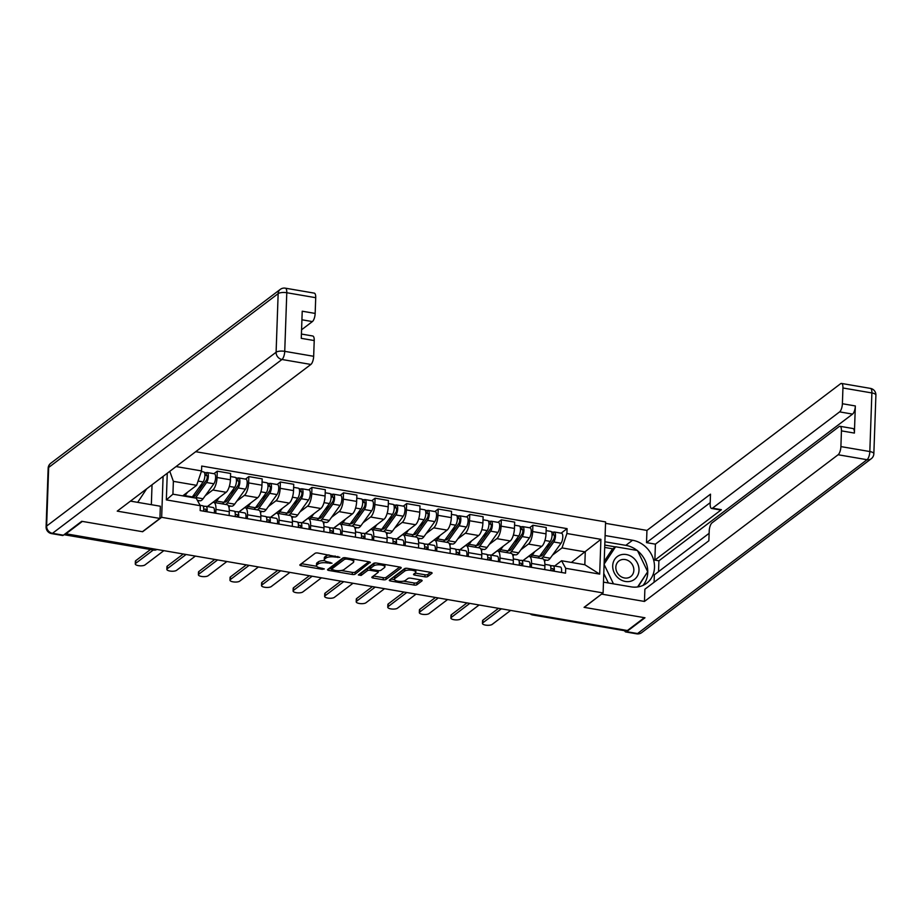<?xml version="1.0" encoding="UTF-8"?>
<svg xmlns="http://www.w3.org/2000/svg" width="922" height="922" viewBox="0 0 922 922"><rect width="100%" height="100%" fill="white"/><g stroke="black" fill="none" stroke-linecap="round" stroke-linejoin="round"><path stroke-width="1.38" d="M339.803 557.326L317.894 553.027A2.155 0.715 -178 0 0 315.07 553.315L299.996 564.737A2.155 0.715 -178 0 0 299.834 565.002A2.155 0.715 -178 0 0 301.148 565.716L322.251 569.323L324.337 568.932L320.683 567.964A6.903 2.293 -178 0 1 316.477 565.693A6.903 2.293 -178 0 1 317.018 564.852L318.274 563.895A6.903 2.293 -178 0 1 327.298 562.962L332.012 563.215L328.474 562.074A6.903 2.293 -178 0 1 324.256 559.804A6.903 2.293 -178 0 1 324.798 558.951L326.054 557.994A6.903 2.293 -178 0 1 335.089 557.061L339.803 557.326M424.881 576.838A2.155 0.715 -178 0 0 427.704 576.538L431.934 573.334A2.155 0.715 -178 0 0 432.107 573.069A2.155 0.715 -178 0 0 430.793 572.366L407.363 568.344A2.155 0.715 -178 0 0 404.539 568.644L389.464 580.065A2.155 0.715 -178 0 0 389.291 580.33A2.155 0.715 -178 0 0 390.605 581.033L414.047 585.044A2.155 0.715 -178 0 0 416.871 584.755L421.976 580.883A2.155 0.715 -178 0 0 422.138 580.618A2.155 0.715 -178 0 0 420.824 579.915L410.797 578.186A2.155 0.715 -178 0 0 407.973 578.486L405.438 580.411A5.763 1.913 -178 0 1 398.949 581.333A5.763 1.913 -178 0 1 394.362 579.293A5.763 1.913 -178 0 1 394.812 578.59L404.735 571.064A5.763 1.913 -178 0 1 411.224 570.142A5.763 1.913 -178 0 1 415.81 572.182A5.763 1.913 -178 0 1 415.361 572.885L413.713 574.141A2.155 0.715 -178 0 0 413.54 574.406A2.155 0.715 -178 0 0 414.854 575.121L424.881 576.838L424.961 574.763A2.155 0.715 -178 0 0 427.785 574.464L430.609 572.332M65.37 534.264L82.346 521.403L142.633 531.729L161.661 517.323L603.103 592.938L584.075 607.344L644.374 617.671L627.386 630.533L65.381 533.688M370.183 562.754A2.155 0.715 -178 0 0 370.344 562.489A2.155 0.715 -178 0 0 369.031 561.786L345.6 557.764A2.155 0.715 -178 0 0 342.777 558.064L327.702 569.485A2.155 0.715 -178 0 0 327.529 569.75A2.155 0.715 -178 0 0 328.854 570.453L352.285 574.464A2.155 0.715 -178 0 0 355.108 574.176L370.195 562.213M376.476 563.054L399.906 567.076A2.155 0.715 -178 0 1 401.231 567.779A2.155 0.715 -178 0 1 401.058 568.044L385.984 579.465A2.155 0.715 -178 0 1 383.16 579.754L373.133 578.036A2.155 0.715 -178 0 1 371.82 577.333A2.155 0.715 -178 0 1 371.981 577.068L378.101 572.435A2.155 0.715 -178 0 0 378.262 572.17A2.155 0.715 -178 0 0 376.948 571.456L370.298 570.326A2.155 0.715 -178 0 0 367.475 570.614L361.113 575.432L358.335 574.959L373.652 563.354A2.155 0.715 -178 0 1 376.476 563.054M603.103 592.938L605.581 521.91L195.706 451.699M625.22 630.164L624.816 630.464A4.391 1.567 99.7 0 1 624.217 630.648L532.57 614.951A4.391 1.567 -80.3 0 0 533.17 614.767L624.816 630.464M207.45 506.547L212.348 502.836A10.107 3.596 99.7 0 1 213.72 502.398A10.107 3.596 99.7 0 1 215.944 509.393L215.806 513.266M207.346 506.535L226.144 492.279A10.107 3.596 -80.3 0 0 230.408 479.786L217.05 477.504A10.107 3.596 99.7 0 1 212.798 489.997L205.283 495.69M198.806 500.6L197.896 501.28M217.05 477.504L217.269 471.177L213.939 473.701M229.152 515.548L229.29 511.675A10.107 3.596 -80.3 0 0 227.077 504.691L213.72 502.398M230.408 479.786L230.627 473.47L217.269 471.177M239.005 511.952L243.904 508.241A10.107 3.596 99.7 0 1 245.287 507.803A10.107 3.596 99.7 0 1 247.499 514.799L247.361 518.671M245.506 479.106L248.836 476.593L248.617 482.909A10.107 3.596 99.7 0 1 244.353 495.402L236.839 501.095M230.362 506.005L228.887 507.123M260.719 520.953L260.857 517.081A10.107 3.596 -80.3 0 0 258.633 510.097L245.287 507.803M238.902 511.941L257.711 497.684A10.107 3.596 -80.3 0 0 261.963 485.191L262.182 478.875L248.836 476.593M270.572 517.357L275.471 513.646A10.107 3.596 99.7 0 1 276.842 513.208A10.107 3.596 99.7 0 1 279.066 520.204L278.928 524.076M277.061 484.511L280.392 481.999L280.173 488.314A10.107 3.596 99.7 0 1 275.92 500.807L268.406 506.501M261.929 511.41L260.442 512.528M292.274 526.358L292.412 522.486A10.107 3.596 -80.3 0 0 290.2 515.502L276.842 513.208M270.457 517.346L289.266 503.101A10.107 3.596 -80.3 0 0 293.53 490.596L293.749 484.281L280.392 481.999M302.128 522.762L307.026 519.051A10.107 3.596 99.7 0 1 308.409 518.613A10.107 3.596 99.7 0 1 310.622 525.609L310.483 529.482M308.628 489.928L311.959 487.404L311.74 493.719A10.107 3.596 99.7 0 1 307.475 506.213L299.961 511.906M293.484 516.816L292.009 517.933M323.841 531.764L323.979 527.891A10.107 3.596 -80.3 0 0 321.755 520.907L308.409 518.613M302.024 522.751L320.833 508.506A10.107 3.596 -80.3 0 0 325.086 496.001L325.305 489.686L311.959 487.404M333.695 528.168L338.593 524.457A10.107 3.596 99.7 0 1 339.964 524.03A10.107 3.596 99.7 0 1 342.177 531.014L342.05 534.887M340.183 495.333L343.514 492.809L343.295 499.125A10.107 3.596 99.7 0 1 339.042 511.618L331.528 517.311M325.051 522.221L323.564 523.339M355.396 537.169L355.535 533.296A10.107 3.596 -80.3 0 0 353.322 526.312L339.964 524.03M333.58 528.156L352.388 513.911A10.107 3.596 -80.3 0 0 356.653 501.407L356.872 495.091L343.514 492.809M365.25 533.573L370.148 529.862A10.107 3.596 99.7 0 1 371.52 529.435A10.107 3.596 99.7 0 1 373.744 536.42L373.606 540.292M371.75 500.738L375.081 498.214L374.862 504.53A10.107 3.596 99.7 0 1 370.598 517.023L363.084 522.716M356.607 527.626L355.131 528.744M386.963 542.585L387.102 538.702A10.107 3.596 -80.3 0 0 384.877 531.717L371.52 529.435M365.147 533.561L383.955 519.317A10.107 3.596 -80.3 0 0 388.208 506.812L388.427 500.496L375.081 498.214M396.806 538.978L401.715 535.267A10.107 3.596 99.7 0 1 403.087 534.841A10.107 3.596 99.7 0 1 405.3 541.825L405.173 545.697M403.306 506.143L406.637 503.619L406.418 509.935A10.107 3.596 99.7 0 1 402.165 522.428L394.651 528.122M388.174 533.031L386.687 534.149M418.519 547.991L418.657 544.107A10.107 3.596 -80.3 0 0 416.433 537.123L403.087 534.841M396.702 538.967L415.511 524.722A10.107 3.596 -80.3 0 0 419.775 512.217L419.994 505.901L406.637 503.619M428.373 544.395L433.271 540.672A10.107 3.596 99.7 0 1 434.642 540.246A10.107 3.596 99.7 0 1 436.867 547.23L436.728 551.102M434.873 511.549L438.204 509.025L437.973 515.34A10.107 3.596 99.7 0 1 433.72 527.833L426.206 533.527M419.729 538.436L418.254 539.554M450.086 553.396L450.213 549.512A10.107 3.596 -80.3 0 0 448 542.528L434.642 540.246M428.269 544.372L447.078 530.127A10.107 3.596 -80.3 0 0 451.331 517.622L451.55 511.307L438.204 509.025M459.928 549.8L464.838 546.078A10.107 3.596 99.7 0 1 466.209 545.651A10.107 3.596 99.7 0 1 468.422 552.635L468.295 556.508M466.428 516.954L469.759 514.43L469.54 520.746A10.107 3.596 99.7 0 1 465.287 533.239L457.773 538.932M451.296 543.842L449.809 544.96M481.641 558.801L481.78 554.929A10.107 3.596 -80.3 0 0 479.555 547.933L466.209 545.651M459.824 549.777L478.633 535.532A10.107 3.596 -80.3 0 0 482.898 523.028L483.116 516.712L469.759 514.43M491.495 555.205L496.393 551.494A10.107 3.596 99.7 0 1 497.765 551.056A10.107 3.596 99.7 0 1 499.989 558.041L499.851 561.913M497.995 522.359L501.326 519.835L501.095 526.151A10.107 3.596 99.7 0 1 496.843 538.644L489.328 544.337M482.851 549.247L481.365 550.365M513.208 564.206L513.335 560.334A10.107 3.596 -80.3 0 0 511.122 553.338L497.765 551.056M491.391 555.182L510.2 540.937A10.107 3.596 -80.3 0 0 514.453 528.433L514.672 522.117L501.326 519.835M523.051 560.611L527.96 556.9A10.107 3.596 99.7 0 1 529.332 556.462A10.107 3.596 99.7 0 1 531.545 563.446L531.418 567.318M529.551 527.764L532.881 525.24L532.662 531.556A10.107 3.596 99.7 0 1 528.41 544.061L520.895 549.743M514.407 554.652L512.932 555.782M544.764 569.612L544.902 565.739A10.107 3.596 -80.3 0 0 542.678 558.744L529.332 556.462M522.947 560.588L541.756 546.343A10.107 3.596 -80.3 0 0 546.008 533.85L546.239 527.522L532.881 525.24M520.711 560.403L518.602 560.046M489.156 554.998L487.035 554.641M457.6 549.593L455.48 549.235M426.033 544.187L423.924 543.83M394.478 538.782L392.357 538.425M362.911 533.377L360.802 533.02M331.355 527.972L329.235 527.615M299.788 522.567L297.679 522.209M268.233 517.161L266.112 516.804M236.666 511.756L234.557 511.399M205.11 506.351L202.99 505.982M182.729 495.863L196.64 485.329L173.371 481.342L172.921 494.18L196.19 498.168L200.328 505.717L200.155 510.581L565.532 573.161L565.705 568.298L561.567 560.749L584.825 564.737L585.274 551.898L562.017 547.91L552.451 555.148M200.328 505.717L166.34 499.897L167.262 473.24M176.079 466.567L201.538 470.923L196.64 485.329M562.017 547.91L566.915 533.515L567.088 528.64L201.711 466.059L201.538 470.923M566.915 533.515L600.902 539.335L599.692 574.118L565.705 568.298M161.661 517.323L163.09 476.409M571.375 562.432L600.902 539.335M554.618 566.016L561.567 560.749M545.974 560.057L544.487 561.187M552.278 565.82L550.157 565.451M561.118 533.17L567.088 528.64M166.34 499.897L172.921 494.18M169.786 471.326L173.371 481.342M584.825 564.737L599.692 574.118M329.016 554.929A6.903 2.293 -178 0 0 326.134 555.931L326.054 557.994M324.256 559.804L324.337 557.729A6.903 2.293 -178 0 1 324.878 556.876L326.134 555.931M324.671 560.622A6.903 2.293 -178 0 0 318.344 561.832L318.274 563.895M316.477 565.693L316.546 563.63A6.903 2.293 -178 0 1 317.087 562.777L318.344 561.832M301.402 563.676L316.672 566.292M341.244 570.499L352.354 572.401A2.155 0.715 -178 0 0 355.177 572.101L368.846 561.752M329.108 568.413L331.309 568.793M346.614 559.032L344.632 559.239L331.401 569.254L335.089 570.43A6.903 2.293 -178 0 0 344.125 569.496L353.161 562.639A6.903 2.293 -178 0 0 353.702 561.798A6.903 2.293 -178 0 0 349.484 559.527L346.614 559.032L346.649 557.948M331.459 567.572L343.987 557.706M353.702 561.798L353.783 559.723A6.903 2.293 -178 0 0 353.575 559.135M399.722 567.042L386.053 577.391L385.984 579.465M373.387 575.996L383.229 577.691A2.155 0.715 -178 0 0 386.053 577.391M370.171 568.217A2.155 0.715 -178 0 0 367.544 568.54L361.182 573.369L361.113 575.432M360.087 573.634L361.182 573.369M384.439 567.629A5.763 1.913 -178 0 0 384.889 566.926A5.763 1.913 -178 0 0 380.302 564.886A5.763 1.913 -178 0 0 373.813 565.808L370.321 568.459A2.155 0.715 -178 0 0 370.148 568.724A2.155 0.715 -178 0 0 371.474 569.439L378.124 570.568A2.155 0.715 -178 0 0 380.947 570.28L384.439 567.629M384.889 566.926L384.97 564.852A5.763 1.913 -178 0 0 384.877 564.495M375.853 562.985A5.763 1.913 -178 0 0 373.894 563.745L373.813 565.808M370.148 568.724L370.229 566.65A2.155 0.715 -178 0 1 370.39 566.385L373.894 563.745M415.119 573.081L424.961 574.763M415.81 572.182L415.891 570.107A5.763 1.913 -178 0 0 415.822 569.796M406.648 568.275A5.763 1.913 -178 0 0 404.816 569.001L404.735 571.064M394.362 579.293L394.432 577.218A5.763 1.913 -178 0 1 394.893 576.515L404.816 569.001M403.49 581.16L414.116 582.981A2.155 0.715 -178 0 0 416.94 582.681L420.639 579.88M390.87 578.993L394.432 579.604M192.629 496.532A10.326 3.676 -80.3 0 0 193.113 496.728A10.326 3.676 -80.3 0 0 195.579 495.137L206.39 480.143A2.639 0.945 -80.3 0 0 207.22 477.296A2.639 0.945 -80.3 0 0 206.643 475.349A2.639 0.945 -80.3 0 0 206.286 475.464L206.39 472.779A5.497 1.959 -80.3 0 1 207.127 472.537L214.411 473.781A5.497 1.959 -80.3 0 1 215.61 477.838A5.497 1.959 -80.3 0 1 213.869 483.773L203.071 498.756A13.185 4.702 -80.3 0 1 199.913 500.784L197.389 500.346M193.505 495.321L195.21 495.61M195.383 498.03A13.185 4.702 -80.3 0 0 195.787 497.511L206.586 482.517A5.497 1.959 -80.3 0 0 208.326 476.593A5.497 1.959 -80.3 0 0 207.127 472.537M198.898 487.83L203.197 484.569M204.903 475.233L206.943 475.579M191.949 497.442A13.185 4.702 -80.3 0 0 192.341 496.923L203.151 481.929A5.497 1.959 -80.3 0 0 204.88 475.994A5.497 1.959 -80.3 0 0 203.693 471.949L201.33 471.545M184.665 496.197A13.185 4.702 -80.3 0 0 185.057 495.679L187.569 492.187M204.315 472.421L206.39 472.779M202.321 505.694A5.497 1.959 99.7 0 1 202.517 505.705A5.497 1.959 99.7 0 1 203.555 511.168M153.317 549.996L135.684 563.354A5.048 1.683 -178 0 0 135.28 563.976L135.373 561.279A5.048 1.683 2 0 1 135.776 560.657L150.493 549.512M205.56 509.14L205.375 509.105A2.639 0.945 99.7 0 1 205.468 509.105A2.639 0.945 99.7 0 1 205.998 511.583M205.375 509.105L203.727 509.267M206.044 510.995L203.831 511.214M203.324 506.524L205.756 506.282A5.497 1.959 99.7 0 1 205.952 506.293A5.497 1.959 99.7 0 1 207.001 511.756M213.04 507.538A5.497 1.959 99.7 0 1 213.236 507.538A5.497 1.959 99.7 0 1 214.284 513.001M135.28 563.976A5.048 1.683 -178 0 0 139.303 565.762A5.048 1.683 -178 0 0 144.984 564.944L163.344 551.045M224.184 501.948A10.326 3.676 -80.3 0 0 224.68 502.133A10.326 3.676 -80.3 0 0 227.146 500.542L237.945 485.548A2.639 0.945 -80.3 0 0 238.786 482.702A2.639 0.945 -80.3 0 0 238.21 480.754A2.639 0.945 -80.3 0 0 237.853 480.869L237.945 478.184A5.497 1.959 -80.3 0 1 238.694 477.942L245.978 479.186A5.497 1.959 -80.3 0 1 247.165 483.243A5.497 1.959 -80.3 0 1 245.436 489.179L234.626 504.161A13.185 4.702 -80.3 0 1 231.48 506.19L228.276 505.648M225.06 500.727L226.777 501.015M225.844 504.472A13.185 4.702 -80.3 0 0 227.342 502.916L238.153 487.922A5.497 1.959 -80.3 0 0 239.881 481.999A5.497 1.959 -80.3 0 0 238.694 477.942M230.465 493.235L234.753 489.974M236.47 480.639L238.51 480.984M222.409 503.885A13.185 4.702 -80.3 0 0 223.908 502.329L234.707 487.335A5.497 1.959 -80.3 0 0 236.447 481.411A5.497 1.959 -80.3 0 0 235.248 477.354L230.523 476.547M215.126 502.64A13.185 4.702 -80.3 0 0 216.624 501.084L219.136 497.592M235.882 477.827L237.945 478.184M255.751 507.354A10.326 3.676 -80.3 0 0 256.235 507.538A10.326 3.676 -80.3 0 0 258.702 505.948L269.512 490.953A2.639 0.945 -80.3 0 0 270.342 488.107A2.639 0.945 -80.3 0 0 269.766 486.159A2.639 0.945 -80.3 0 0 269.408 486.274L269.501 483.589A5.497 1.959 -80.3 0 1 270.25 483.347L277.534 484.592A5.497 1.959 -80.3 0 1 278.732 488.648A5.497 1.959 -80.3 0 1 276.992 494.584L266.193 509.566A13.185 4.702 -80.3 0 1 263.035 511.595L259.843 511.053M256.627 506.132L258.333 506.42M257.399 509.889A13.185 4.702 -80.3 0 0 258.909 508.322L269.708 493.328A5.497 1.959 -80.3 0 0 271.448 487.404A5.497 1.959 -80.3 0 0 270.25 483.347M262.021 498.641L266.32 495.391M268.025 486.044L270.065 486.39M253.965 509.29A13.185 4.702 -80.3 0 0 255.463 507.734L266.274 492.74A5.497 1.959 -80.3 0 0 268.002 486.816A5.497 1.959 -80.3 0 0 266.815 482.759L262.079 481.952M246.681 508.045A13.185 4.702 -80.3 0 0 248.179 506.489L250.692 502.997M267.438 483.232L269.501 483.589M130.498 501.095A24.71 21.586 52.9 0 0 131.616 501.314L160.347 506.236L159.921 518.452L117.232 511.134L310.887 364.444L281.959 359.488L52.473 533.319L63.399 535.198L81.735 521.299L142.426 531.694L159.921 518.452M151.346 504.691L152.038 484.765M301.563 329.776L312.385 321.582L301.92 319.784M315.716 297.691L286.788 292.735A6.592 2.351 -80.3 0 0 285.336 288.171L314.264 293.127A6.592 2.351 99.7 0 1 315.716 297.691L315.163 313.422A6.592 2.351 99.7 0 1 312.385 321.582M301.425 334.052L312.765 336A6.592 2.351 99.7 0 1 314.218 340.552L313.664 356.295A6.592 2.351 99.7 0 1 310.887 364.444M315.163 313.422L302.22 311.21L301.275 338.339L314.218 340.552M63.399 535.198A6.592 2.351 99.7 0 1 62.5 535.475L51.574 533.608A6.592 2.351 -80.3 0 0 52.473 533.319A6.592 5.751 -127.1 0 1 46.619 526.07L276.104 352.239L278.156 293.634L48.659 467.466L46.619 526.07A6.592 2.19 2 0 0 46.1 526.877A6.592 6.592 0 0 0 51.574 533.608M605.109 535.544L632.55 540.246A24.71 21.586 52.9 0 1 653.214 558.628A24.71 21.586 52.9 0 1 646.668 583.234A24.71 21.586 52.9 0 1 630.925 586.83L603.484 582.139M624.62 630.59A6.592 2.351 -80.3 0 0 625.738 631.95A6.592 2.351 -80.3 0 0 626.637 631.674L644.974 617.775L584.283 607.379L601.778 593.941M601.766 594.137L644.455 601.444L644.881 589.227L708.868 540.765L709.214 531.026A6.592 2.351 -80.3 0 1 711.991 522.878L839.101 426.586A6.592 2.351 -80.3 0 1 840 426.298L852.942 428.523A6.592 2.351 99.7 0 1 854.394 433.075L855.339 405.945A6.592 2.351 99.7 0 1 852.562 414.105L658.907 560.795L658.527 571.64M709.133 533.308L654.343 574.809L654.078 582.255M658.907 560.795L654.862 560.103L655.415 544.153L646.518 542.632L646.944 530.415L840.599 383.725A6.592 2.351 -80.3 0 1 841.498 383.437A6.592 2.351 -80.3 0 1 842.938 387.989L842.397 403.732L855.339 405.945M605.535 523.327L646.944 530.415M644.455 601.444L838.121 454.753A6.592 2.351 -80.3 0 0 840.899 446.594L841.44 430.862A6.592 2.351 -80.3 0 0 840 426.298M852.562 414.105L839.619 411.88L712.499 508.172A6.592 2.351 -80.3 0 1 711.6 508.46A6.592 2.351 -80.3 0 1 710.159 503.896L710.493 494.169L646.518 542.632M839.619 411.88A6.592 2.351 -80.3 0 0 842.397 403.732M712.499 508.172L721.407 509.693L654.862 560.103M721.407 509.693A6.592 2.351 99.7 0 1 720.508 509.981L711.6 508.46M710.205 502.663L655.415 544.153M604.89 541.767L625.819 545.351L632.55 540.246M643.003 585.412A24.71 21.586 52.9 0 0 637.609 550.837M637.125 550.446A24.71 21.586 52.9 0 0 625.819 545.351M615.423 546.896L604.774 545.075M638.001 586.899L647.394 572.193M612.865 548.844L604.694 547.438M646.829 573.046L647.544 572.504M146.621 488.879L137.689 502.352M612.704 565.739A14.279 12.47 52.9 0 0 625.381 581.459A14.279 12.47 52.9 0 0 639.004 570.245A14.279 12.47 52.9 0 0 626.326 554.537A14.279 12.47 52.9 0 0 612.704 565.739M615.838 567.214A9.773 8.54 52.9 0 0 620.955 576.596A9.773 8.54 52.9 0 0 630.752 576.55A9.773 8.54 52.9 0 0 633.852 570.303A9.773 8.54 52.9 0 0 628.735 560.922A9.773 8.54 52.9 0 0 618.939 560.968A9.773 8.54 52.9 0 0 615.838 567.214M608.382 582.969L603.783 573.449M604.21 561.394L612.196 549.351L615.608 546.769L637.448 550.503L647.693 571.744L637.609 586.957M613.464 583.845L604.094 564.437M604.106 564.103L615.608 546.769M233.877 511.099A5.497 1.959 99.7 0 1 234.073 511.111A5.497 1.959 99.7 0 1 235.122 516.574M185.587 554.86L167.239 568.759A5.048 1.683 -178 0 0 166.847 569.381L166.94 566.684A5.048 1.683 2 0 1 167.331 566.073L182.775 554.376M237.115 514.545L236.942 514.511A2.639 0.945 99.7 0 1 237.035 514.511A2.639 0.945 99.7 0 1 237.553 516.988M236.942 514.511L235.283 514.672M237.611 516.401L235.398 516.62M234.88 511.929L237.323 511.687A5.497 1.959 99.7 0 1 237.507 511.698A5.497 1.959 99.7 0 1 238.556 517.161M244.607 512.943A5.497 1.959 99.7 0 1 244.791 512.943A5.497 1.959 99.7 0 1 245.84 518.406M166.847 569.381A5.048 1.683 -178 0 0 170.87 571.167A5.048 1.683 -178 0 0 176.551 570.349L194.899 556.45M265.444 516.504A5.497 1.959 99.7 0 1 265.64 516.516A5.497 1.959 99.7 0 1 266.677 521.979M217.154 560.265L198.806 574.164A5.048 1.683 -178 0 0 198.403 574.786L198.495 572.089A5.048 1.683 2 0 1 198.898 571.479L214.33 559.781M268.682 519.95L268.498 519.916A2.639 0.945 99.7 0 1 268.59 519.916A2.639 0.945 99.7 0 1 269.12 522.394M268.498 519.916L266.85 520.077M269.166 521.806L266.954 522.025M266.446 517.334L268.878 517.092A5.497 1.959 99.7 0 1 269.074 517.104A5.497 1.959 99.7 0 1 270.123 522.567M276.162 518.348A5.497 1.959 99.7 0 1 276.358 518.348A5.497 1.959 99.7 0 1 277.407 523.811M198.403 574.786A5.048 1.683 -178 0 0 202.425 576.573A5.048 1.683 -178 0 0 208.107 575.754L226.455 561.855M287.307 512.759A10.326 3.676 -80.3 0 0 287.791 512.943A10.326 3.676 -80.3 0 0 290.269 511.353L301.068 496.359A2.639 0.945 -80.3 0 0 301.909 493.512A2.639 0.945 -80.3 0 0 301.333 491.576A2.639 0.945 -80.3 0 0 300.975 491.68L301.068 488.994A5.497 1.959 -80.3 0 1 301.817 488.752L309.101 490.008A5.497 1.959 -80.3 0 1 310.288 494.054A5.497 1.959 -80.3 0 1 308.559 499.989L297.748 514.983A13.185 4.702 -80.3 0 1 294.602 517L291.398 516.458M288.183 511.537L289.9 511.825M288.966 515.294A13.185 4.702 -80.3 0 0 290.465 513.727L301.275 498.733A5.497 1.959 -80.3 0 0 303.004 492.809A5.497 1.959 -80.3 0 0 301.817 488.752M293.588 504.046L297.875 500.796M299.581 491.449L301.632 491.795M285.532 514.695A13.185 4.702 -80.3 0 0 287.03 513.139L297.829 498.145A5.497 1.959 -80.3 0 0 299.569 492.221A5.497 1.959 -80.3 0 0 298.371 488.164L293.645 487.358M278.248 513.45A13.185 4.702 -80.3 0 0 279.746 511.894L282.259 508.402M299.005 488.637L301.068 488.994M318.862 518.164A10.326 3.676 -80.3 0 0 319.358 518.348A10.326 3.676 -80.3 0 0 321.824 516.758L332.635 501.764A2.639 0.945 -80.3 0 0 333.464 498.917A2.639 0.945 -80.3 0 0 332.888 496.981A2.639 0.945 -80.3 0 0 332.531 497.085L332.623 494.399A5.497 1.959 -80.3 0 1 333.372 494.157L340.656 495.414A5.497 1.959 -80.3 0 1 341.855 499.459A5.497 1.959 -80.3 0 1 340.114 505.394L329.315 520.388A13.185 4.702 -80.3 0 1 326.158 522.405L322.965 521.864M319.75 516.942L321.455 517.23M320.522 520.7A13.185 4.702 -80.3 0 0 322.032 519.132L332.83 504.15A5.497 1.959 -80.3 0 0 334.571 498.214A5.497 1.959 -80.3 0 0 333.372 494.157M325.143 509.451L329.442 506.201M331.148 496.854L333.188 497.2M317.087 520.112A13.185 4.702 -80.3 0 0 318.586 518.544L329.396 503.55A5.497 1.959 -80.3 0 0 331.125 497.626A5.497 1.959 -80.3 0 0 329.938 493.57L325.201 492.763M309.804 518.856A13.185 4.702 -80.3 0 0 311.302 517.3L313.814 513.819M330.56 494.042L332.623 494.399M350.429 523.569A10.326 3.676 -80.3 0 0 350.913 523.754A10.326 3.676 -80.3 0 0 353.391 522.163L364.19 507.169A2.639 0.945 -80.3 0 0 365.031 504.322A2.639 0.945 -80.3 0 0 364.455 502.386A2.639 0.945 -80.3 0 0 364.098 502.49L364.19 499.805A5.497 1.959 -80.3 0 1 364.939 499.563L372.223 500.819A5.497 1.959 -80.3 0 1 373.41 504.864A5.497 1.959 -80.3 0 1 371.681 510.8L360.871 525.794A13.185 4.702 -80.3 0 1 357.713 527.81L354.521 527.269M351.305 522.348L353.022 522.636M352.089 526.105A13.185 4.702 -80.3 0 0 353.587 524.537L364.397 509.555A5.497 1.959 -80.3 0 0 366.126 503.619A5.497 1.959 -80.3 0 0 364.939 499.563M356.71 514.856L360.998 511.606M362.703 502.26L364.755 502.605M348.643 525.517A13.185 4.702 -80.3 0 0 350.153 523.95L360.951 508.956A5.497 1.959 -80.3 0 0 362.692 503.032A5.497 1.959 -80.3 0 0 361.493 498.975L356.756 498.168M341.37 524.261A13.185 4.702 -80.3 0 0 342.869 522.705L345.381 519.224M362.115 499.447L364.19 499.805M296.999 521.91A5.497 1.959 99.7 0 1 297.195 521.921A5.497 1.959 99.7 0 1 298.244 527.384M248.71 565.67L230.362 579.569A5.048 1.683 -178 0 0 229.97 580.192L230.062 577.495A5.048 1.683 2 0 1 230.454 576.884L245.897 565.186M300.238 525.356L300.065 525.321A2.639 0.945 99.7 0 1 300.157 525.321A2.639 0.945 99.7 0 1 300.676 527.799M300.065 525.321L298.405 525.482M300.733 527.211L298.521 527.43M298.002 522.739L300.445 522.509A5.497 1.959 99.7 0 1 300.63 522.509A5.497 1.959 99.7 0 1 301.678 527.972M307.729 523.754A5.497 1.959 99.7 0 1 307.913 523.754A5.497 1.959 99.7 0 1 308.962 529.216M229.97 580.192A5.048 1.683 -178 0 0 233.992 581.978A5.048 1.683 -178 0 0 239.674 581.171L258.022 567.26M328.566 527.315A5.497 1.959 99.7 0 1 328.751 527.326A5.497 1.959 99.7 0 1 329.799 532.789M280.276 571.075L261.929 584.974A5.048 1.683 -178 0 0 261.525 585.597L261.618 582.911A5.048 1.683 2 0 1 262.021 582.289L277.453 570.591M331.805 530.761L331.62 530.726A2.639 0.945 99.7 0 1 331.713 530.726A2.639 0.945 99.7 0 1 332.231 533.204M331.62 530.726L329.972 530.888M332.289 532.616L330.076 532.835M329.569 528.145L332.001 527.914A5.497 1.959 99.7 0 1 332.197 527.914A5.497 1.959 99.7 0 1 333.245 533.377M339.284 529.159A5.497 1.959 99.7 0 1 339.48 529.159A5.497 1.959 99.7 0 1 340.529 534.622M261.525 585.597A5.048 1.683 -178 0 0 265.548 587.383A5.048 1.683 -178 0 0 271.229 586.576L289.577 572.666M360.122 532.732A5.497 1.959 99.7 0 1 360.318 532.732A5.497 1.959 99.7 0 1 361.366 538.194M311.832 576.481L293.484 590.38A5.048 1.683 -178 0 0 293.092 591.002L293.184 588.317A5.048 1.683 2 0 1 293.576 587.694L309.008 575.996M363.36 536.166L363.187 536.131A2.639 0.945 99.7 0 1 363.268 536.131A2.639 0.945 99.7 0 1 363.798 538.609M363.187 536.131L361.528 536.293M363.844 538.022L361.643 538.241M361.124 533.55L363.568 533.319A5.497 1.959 99.7 0 1 363.752 533.319A5.497 1.959 99.7 0 1 364.801 538.782M370.851 534.564A5.497 1.959 99.7 0 1 371.036 534.564A5.497 1.959 99.7 0 1 372.085 540.027M293.092 591.002A5.048 1.683 -178 0 0 297.103 592.788A5.048 1.683 -178 0 0 302.796 591.982L321.144 578.071M381.985 528.974A10.326 3.676 -80.3 0 0 382.48 529.159A10.326 3.676 -80.3 0 0 384.947 527.568L395.757 512.574A2.639 0.945 -80.3 0 0 396.587 509.728A2.639 0.945 -80.3 0 0 396.011 507.792A2.639 0.945 -80.3 0 0 395.653 507.907L395.745 505.21A5.497 1.959 -80.3 0 1 396.495 504.968L403.778 506.224A5.497 1.959 -80.3 0 1 404.977 510.269A5.497 1.959 -80.3 0 1 403.237 516.205L392.438 531.199A13.185 4.702 -80.3 0 1 389.28 533.216L386.088 532.674M382.872 527.753L384.578 528.041M383.644 531.51A13.185 4.702 -80.3 0 0 385.154 529.943L395.953 514.96A5.497 1.959 -80.3 0 0 397.693 509.025A5.497 1.959 -80.3 0 0 396.495 504.968M388.266 520.262L392.565 517.012M394.27 507.665L396.31 508.01M380.21 530.922A13.185 4.702 -80.3 0 0 381.708 529.355L392.518 514.372A5.497 1.959 -80.3 0 0 394.247 508.437A5.497 1.959 -80.3 0 0 393.06 504.38L388.323 503.573M372.926 529.666A13.185 4.702 -80.3 0 0 374.424 528.11L376.937 524.63M393.682 504.853L395.745 505.21M391.689 538.137A5.497 1.959 99.7 0 1 391.873 538.137A5.497 1.959 99.7 0 1 392.922 543.6M343.399 581.886L325.051 595.785A5.048 1.683 -178 0 0 324.648 596.407L324.74 593.722A5.048 1.683 2 0 1 325.143 593.1L340.575 581.402M394.927 541.571L394.743 541.537A2.639 0.945 99.7 0 1 394.835 541.548A2.639 0.945 99.7 0 1 395.354 544.015M394.743 541.537L393.083 541.698M395.411 543.438L393.198 543.646M392.691 538.955L395.123 538.725A5.497 1.959 99.7 0 1 395.319 538.725A5.497 1.959 99.7 0 1 396.368 544.187M402.407 539.969A5.497 1.959 99.7 0 1 402.603 539.981A5.497 1.959 99.7 0 1 403.652 545.444M324.648 596.407A5.048 1.683 -178 0 0 328.67 598.194A5.048 1.683 -178 0 0 334.352 597.387L352.7 583.488M413.552 534.38A10.326 3.676 -80.3 0 0 414.036 534.564A10.326 3.676 -80.3 0 0 416.514 532.974L427.312 517.991A2.639 0.945 -80.3 0 0 428.142 515.133A2.639 0.945 -80.3 0 0 427.578 513.197A2.639 0.945 -80.3 0 0 427.22 513.312L427.312 510.615A5.497 1.959 -80.3 0 1 428.062 510.373L435.334 511.629A5.497 1.959 -80.3 0 1 436.532 515.675A5.497 1.959 -80.3 0 1 434.804 521.61L423.993 536.604A13.185 4.702 -80.3 0 1 420.835 538.621L417.643 538.079M414.427 533.158L416.133 533.446M415.211 536.915A13.185 4.702 -80.3 0 0 416.709 535.359L427.52 520.365A5.497 1.959 -80.3 0 0 429.249 514.43A5.497 1.959 -80.3 0 0 428.062 510.373M419.833 525.667L424.12 522.417M425.826 513.07L427.877 513.416M411.765 536.327A13.185 4.702 -80.3 0 0 413.275 534.76L424.074 519.778A5.497 1.959 -80.3 0 0 425.814 513.842A5.497 1.959 -80.3 0 0 424.616 509.785L419.879 508.979M404.481 535.071A13.185 4.702 -80.3 0 0 405.991 533.515L408.504 530.035M425.238 510.258L427.312 510.615M423.244 543.542A5.497 1.959 99.7 0 1 423.44 543.542A5.497 1.959 99.7 0 1 424.489 549.005M374.954 587.291L356.607 601.19A5.048 1.683 -178 0 0 356.215 601.812L356.307 599.127A5.048 1.683 2 0 1 356.699 598.505L372.131 586.807M426.483 546.977L426.298 546.942A2.639 0.945 99.7 0 1 426.39 546.953A2.639 0.945 99.7 0 1 426.921 549.42M426.298 546.942L424.65 547.103M426.967 548.844L424.765 549.051M424.247 544.36L426.69 544.13A5.497 1.959 99.7 0 1 426.874 544.13A5.497 1.959 99.7 0 1 427.923 549.593M433.974 545.375A5.497 1.959 99.7 0 1 434.158 545.386A5.497 1.959 99.7 0 1 435.207 550.849M356.215 601.812A5.048 1.683 -178 0 0 360.225 603.599A5.048 1.683 -178 0 0 365.907 602.792L384.267 588.893M445.107 539.785A10.326 3.676 -80.3 0 0 445.603 539.969A10.326 3.676 -80.3 0 0 448.069 538.379L458.879 523.396A2.639 0.945 -80.3 0 0 459.709 520.55A2.639 0.945 -80.3 0 0 459.133 518.602A2.639 0.945 -80.3 0 0 458.776 518.717L458.868 516.02A5.497 1.959 -80.3 0 1 459.617 515.79L466.901 517.035A5.497 1.959 -80.3 0 1 468.099 521.08A5.497 1.959 -80.3 0 1 466.359 527.015L455.56 542.009A13.185 4.702 -80.3 0 1 452.402 544.038L449.21 543.484M445.994 538.563L447.7 538.863M446.767 542.32A13.185 4.702 -80.3 0 0 448.276 540.765L459.075 525.77A5.497 1.959 -80.3 0 0 460.816 519.835A5.497 1.959 -80.3 0 0 459.617 515.79M451.388 531.072L455.687 527.822M457.393 518.475L459.433 518.821M443.332 541.733A13.185 4.702 -80.3 0 0 444.83 540.165L455.641 525.183A5.497 1.959 -80.3 0 0 457.37 519.247A5.497 1.959 -80.3 0 0 456.183 515.191L451.446 514.384M436.048 540.488A13.185 4.702 -80.3 0 0 437.547 538.921L440.059 535.44M456.805 515.663L458.868 516.02M454.811 548.947A5.497 1.959 99.7 0 1 454.995 548.947A5.497 1.959 99.7 0 1 456.044 554.41M406.521 592.696L388.162 606.595A5.048 1.683 -178 0 0 387.77 607.218L387.862 604.532A5.048 1.683 2 0 1 388.266 603.91L403.698 592.212M458.038 552.382L457.865 552.347A2.639 0.945 99.7 0 1 457.957 552.359A2.639 0.945 99.7 0 1 458.476 554.825M457.865 552.347L456.206 552.509M458.534 554.249L456.321 554.456M455.814 549.766L458.246 549.535A5.497 1.959 99.7 0 1 458.441 549.535A5.497 1.959 99.7 0 1 459.49 554.998M465.529 550.78A5.497 1.959 99.7 0 1 465.725 550.791A5.497 1.959 99.7 0 1 466.774 556.254M387.77 607.218A5.048 1.683 -178 0 0 391.792 609.016A5.048 1.683 -178 0 0 397.474 608.197L415.822 594.298M476.674 545.19A10.326 3.676 -80.3 0 0 477.158 545.375A10.326 3.676 -80.3 0 0 479.636 543.784L490.435 528.802A2.639 0.945 -80.3 0 0 491.265 525.955A2.639 0.945 -80.3 0 0 490.7 524.007A2.639 0.945 -80.3 0 0 490.343 524.122L490.435 521.426A5.497 1.959 -80.3 0 1 491.172 521.195L498.456 522.44A5.497 1.959 -80.3 0 1 499.655 526.485A5.497 1.959 -80.3 0 1 497.926 532.42L487.116 547.414A13.185 4.702 -80.3 0 1 483.958 549.443L480.765 548.89M477.55 543.968L479.256 544.268M478.334 547.726A13.185 4.702 -80.3 0 0 479.832 546.17L490.642 531.176A5.497 1.959 -80.3 0 0 492.371 525.24A5.497 1.959 -80.3 0 0 491.172 521.195M482.944 536.477L487.242 533.227M488.948 523.88L491 524.226M474.888 547.138A13.185 4.702 -80.3 0 0 476.397 545.582L487.196 530.588A5.497 1.959 -80.3 0 0 488.937 524.653A5.497 1.959 -80.3 0 0 487.738 520.596L483.001 519.789M467.604 545.893A13.185 4.702 -80.3 0 0 469.114 544.326L471.626 540.845M488.36 521.068L490.435 521.426M486.367 554.353A5.497 1.959 99.7 0 1 486.562 554.353A5.497 1.959 99.7 0 1 487.611 559.815M438.077 598.101L419.729 612.012A5.048 1.683 -178 0 0 419.337 612.623L419.429 609.938A5.048 1.683 2 0 1 419.821 609.315L435.253 597.617M489.605 557.787L489.421 557.752A2.639 0.945 99.7 0 1 489.513 557.764A2.639 0.945 99.7 0 1 490.043 560.23M489.421 557.752L487.773 557.914M490.089 559.654L487.888 559.861M487.369 555.182L489.813 554.94A5.497 1.959 99.7 0 1 489.997 554.94A5.497 1.959 99.7 0 1 491.046 560.403M497.096 556.185A5.497 1.959 99.7 0 1 497.281 556.197A5.497 1.959 99.7 0 1 498.329 561.659M419.337 612.623A5.048 1.683 -178 0 0 423.348 614.421A5.048 1.683 -178 0 0 429.03 613.603L447.389 599.703M508.229 550.595A10.326 3.676 -80.3 0 0 508.725 550.78A10.326 3.676 -80.3 0 0 511.191 549.201L522.002 534.207A2.639 0.945 -80.3 0 0 522.832 531.36A2.639 0.945 -80.3 0 0 522.255 529.412A2.639 0.945 -80.3 0 0 521.898 529.528L521.99 526.831A5.497 1.959 -80.3 0 1 522.739 526.6L530.023 527.845A5.497 1.959 -80.3 0 1 531.222 531.89A5.497 1.959 -80.3 0 1 529.482 537.826L518.671 552.82A13.185 4.702 -80.3 0 1 515.525 554.848L512.332 554.295M509.117 549.374L510.823 549.673M509.889 553.131A13.185 4.702 -80.3 0 0 511.399 551.575L522.198 536.581A5.497 1.959 -80.3 0 0 523.938 530.646A5.497 1.959 -80.3 0 0 522.739 526.6M514.511 541.882L518.809 538.632M520.515 529.286L522.555 529.643M506.455 552.543A13.185 4.702 -80.3 0 0 507.953 550.987L518.763 535.993A5.497 1.959 -80.3 0 0 520.492 530.058A5.497 1.959 -80.3 0 0 519.305 526.013L514.568 525.194M499.171 551.298A13.185 4.702 -80.3 0 0 500.669 549.731L503.182 546.25M519.927 526.474L521.99 526.831M517.933 559.758A5.497 1.959 99.7 0 1 518.118 559.758A5.497 1.959 99.7 0 1 519.167 565.221M469.644 603.507L451.284 617.417A5.048 1.683 -178 0 0 450.893 618.028L450.985 615.343A5.048 1.683 2 0 1 451.388 614.72L466.82 603.034M521.161 563.192L520.988 563.158A2.639 0.945 99.7 0 1 521.08 563.169A2.639 0.945 99.7 0 1 521.598 565.647M520.988 563.158L519.328 563.319M521.656 565.059L519.443 565.267M518.936 560.588L521.368 560.346A5.497 1.959 99.7 0 1 521.564 560.346A5.497 1.959 99.7 0 1 522.613 565.82M528.652 561.59A5.497 1.959 99.7 0 1 528.848 561.602A5.497 1.959 99.7 0 1 529.885 567.065M450.893 618.028A5.048 1.683 -178 0 0 454.915 619.826A5.048 1.683 -178 0 0 460.597 619.008L478.944 605.109M539.796 556.001A10.326 3.676 -80.3 0 0 540.28 556.185A10.326 3.676 -80.3 0 0 542.758 554.606L553.557 539.612A2.639 0.945 -80.3 0 0 554.387 536.765A2.639 0.945 -80.3 0 0 553.822 534.818A2.639 0.945 -80.3 0 0 553.454 534.933L553.557 532.236A5.497 1.959 -80.3 0 1 554.295 532.006L561.579 533.25A5.497 1.959 -80.3 0 1 562.777 537.296A5.497 1.959 -80.3 0 1 561.037 543.231L550.238 558.225A13.185 4.702 -80.3 0 1 547.08 560.253L543.888 559.7M540.672 554.779L542.378 555.079M541.456 558.536A13.185 4.702 -80.3 0 0 542.954 556.98L553.765 541.986A5.497 1.959 -80.3 0 0 555.493 536.051A5.497 1.959 -80.3 0 0 554.295 532.006M546.066 547.288L550.365 544.038M552.071 534.691L554.122 535.048M538.01 557.948A13.185 4.702 -80.3 0 0 539.52 556.392L550.319 541.398A5.497 1.959 -80.3 0 0 552.059 535.463A5.497 1.959 -80.3 0 0 550.86 531.418L546.124 530.599M530.726 556.704A13.185 4.702 -80.3 0 0 532.236 555.136L534.748 551.656M551.483 531.879L553.557 532.236M549.489 565.163A5.497 1.959 99.7 0 1 549.685 565.163A5.497 1.959 99.7 0 1 550.734 570.626M501.199 608.923L482.851 622.823A5.048 1.683 -178 0 0 482.448 623.445L482.552 620.748A5.048 1.683 2 0 1 482.944 620.126L498.376 608.439M552.727 568.597L552.543 568.574A2.639 0.945 99.7 0 1 552.635 568.574A2.639 0.945 99.7 0 1 553.165 571.052M552.543 568.574L550.895 568.736M553.212 570.464L550.999 570.683M550.492 565.993L552.923 565.751A5.497 1.959 99.7 0 1 553.119 565.762A5.497 1.959 99.7 0 1 554.168 571.225M560.207 566.995A5.497 1.959 99.7 0 1 560.403 567.007A5.497 1.959 99.7 0 1 561.452 572.47M482.448 623.445A5.048 1.683 -178 0 0 486.47 625.231A5.048 1.683 -178 0 0 492.152 624.413L510.511 610.514M514.453 528.433L501.095 526.151M482.898 523.028L469.54 520.746M451.331 517.622L437.973 515.34M419.775 512.217L406.418 509.935M388.208 506.812L374.862 504.53M356.653 501.407L343.295 499.125M325.086 496.001L311.74 493.719M293.53 490.596L280.173 488.314M261.963 485.191L248.617 482.909M546.008 533.85L532.662 531.556M541.756 546.343L528.41 544.061M510.2 540.937L496.843 538.644M513.335 560.334L499.989 558.041M478.633 535.532L465.287 533.239M481.78 554.929L468.422 552.635M447.078 530.127L433.72 527.833M450.213 549.512L436.867 547.23M415.511 524.722L402.165 522.428M418.657 544.107L405.3 541.825M383.955 519.317L370.598 517.023M387.102 538.702L373.744 536.42M352.388 513.911L339.042 511.618M355.535 533.296L342.177 531.014M320.833 508.506L307.475 506.213M323.979 527.891L310.622 525.609M289.266 503.101L275.92 500.807M292.412 522.486L279.066 520.204M257.711 497.684L244.353 495.402M260.857 517.081L247.499 514.799M226.144 492.279L212.798 489.997M229.29 511.675L215.944 509.393M544.902 565.739L531.545 563.446M64.356 534.472L154.447 549.892A4.391 3.838 52.9 0 0 156.129 549.812M154.838 549.593L154.447 549.892A4.391 1.567 -80.3 0 1 153.847 550.088A4.391 4.391 0 0 0 156.233 549.835M533.573 614.467L533.17 614.767A4.391 3.838 52.9 0 1 531.51 614.11M335.124 555.978L335.089 557.061M324.878 556.876L324.798 558.951M330.076 562.339L330.03 563.423M327.345 561.832L327.298 562.962M317.087 562.777L317.018 564.852M322.285 568.24L322.251 569.323M301.217 563.815L301.148 565.716M337.855 556.439L337.821 557.522M355.177 572.101L355.108 574.176M352.354 572.401L352.285 574.464M328.912 568.563L328.854 570.453M344.69 557.683L344.632 559.239M331.471 567.191L331.401 569.254M349.53 558.444L349.484 559.527M383.229 577.691L383.16 579.754M373.203 576.146L373.133 578.036M376.983 570.384L376.948 571.456M370.344 569.035L370.298 570.326M367.544 568.54L367.475 570.614M370.39 566.385L370.321 568.459M414.923 573.219L414.854 575.121M394.893 576.515L394.812 578.59M416.94 582.681L416.871 584.755M414.116 582.981L414.047 585.044M390.674 579.143L390.605 581.033M427.785 574.464L427.704 576.538M195.787 497.511L203.071 498.756M206.586 482.517L213.869 483.773M185.057 495.679L192.341 496.923M198.092 481.065L203.151 481.929M135.684 563.354L135.776 560.657M227.342 502.916L234.626 504.161M238.153 487.922L245.436 489.179M216.624 501.084L223.908 502.329M229.324 486.413L234.707 487.335M258.909 508.322L266.193 509.566M269.708 493.328L276.992 494.584M248.179 506.489L255.463 507.734M260.891 491.818L266.274 492.74M285.336 288.171A6.592 6.592 0 0 0 280.242 289.416A6.592 5.751 -127.1 0 0 278.156 293.634A6.592 2.19 2 0 1 286.788 292.735L284.737 351.34L313.664 356.295M284.737 351.34A6.592 2.19 -178 0 0 276.104 352.239A6.592 5.751 -127.1 0 0 281.959 359.488A6.592 2.351 -80.3 0 0 284.737 351.34M48.151 468.272A6.592 2.19 -178 0 1 48.659 467.466A6.592 5.751 -127.1 0 1 50.756 463.259A6.592 6.592 0 0 0 48.151 468.272L46.1 526.877M854.394 433.075L841.44 430.862M840.899 446.594L869.826 451.55L871.878 392.945L842.938 387.989M626.637 631.674L637.563 633.541L867.049 459.709L838.121 454.753M869.826 451.55A6.592 2.351 99.7 0 1 867.049 459.709A6.592 5.751 -127.1 0 0 871.244 458.741A6.592 6.592 0 0 0 873.849 453.728A6.592 2.19 -178 0 0 869.826 451.55M871.878 392.945A6.592 2.19 2 0 1 875.9 395.123A6.592 6.592 0 0 0 870.426 388.393A6.592 2.351 99.7 0 1 871.878 392.945M871.244 458.741L641.758 632.584A6.592 5.751 -127.1 0 1 637.563 633.541A6.592 2.351 99.7 0 1 636.664 633.829L625.738 631.95M167.239 568.759L167.331 566.073M198.806 574.164L198.898 571.479M290.465 513.727L297.748 514.983M301.275 498.733L308.559 499.989M279.746 511.894L287.03 513.139M292.447 497.223L297.829 498.145M322.032 519.132L329.315 520.388M332.83 504.15L340.114 505.394M311.302 517.3L318.586 518.544M324.014 502.628L329.396 503.55M353.587 524.537L360.871 525.794M364.397 509.555L371.681 510.8M342.869 522.705L350.153 523.95M355.569 508.034L360.951 508.956M230.362 579.569L230.454 576.884M261.929 584.974L262.021 582.289M293.484 590.38L293.576 587.694M385.154 529.943L392.438 531.199M395.953 514.96L403.237 516.205M374.424 528.11L381.708 529.355M387.136 513.45L392.518 514.372M325.051 595.785L325.143 593.1M416.709 535.359L423.993 536.604M427.52 520.365L434.804 521.61M405.991 533.515L413.275 534.76M418.692 518.856L424.074 519.778M356.607 601.19L356.699 598.505M448.276 540.765L455.56 542.009M459.075 525.77L466.359 527.015M437.547 538.921L444.83 540.165M450.259 524.261L455.641 525.183M388.162 606.595L388.266 603.91M479.832 546.17L487.116 547.414M490.642 531.176L497.926 532.42M469.114 544.326L476.397 545.582M481.814 529.666L487.196 530.588M419.729 612.012L419.821 609.315M511.399 551.575L518.671 552.82M522.198 536.581L529.482 537.826M500.669 549.731L507.953 550.987M513.381 535.071L518.763 535.993M451.284 617.417L451.388 614.72M542.954 556.98L550.238 558.225M553.765 541.986L561.037 543.231M532.236 555.136L539.52 556.392M544.937 540.476L550.319 541.398M482.851 622.823L482.944 620.126M530.415 613.925A4.391 4.391 0 0 0 532.57 614.951M153.847 550.088L64.044 534.702M331.355 567.376L331.286 569.45M378.32 570.603L378.262 572.17M202.517 505.705L200.086 505.291M213.236 507.538L205.952 506.293M280.242 289.416L50.756 463.259M873.849 453.728L875.9 395.123M870.426 388.393L841.498 383.437M636.664 633.829A6.592 6.592 0 0 0 641.758 632.584M234.073 511.111L229.301 510.292M244.791 512.943L237.507 511.698M265.64 516.516L260.857 515.698M276.358 518.348L269.074 517.104M297.195 521.921L292.424 521.103M307.913 523.754L300.63 522.509M328.751 527.326L323.979 526.508M339.48 529.159L332.197 527.914M360.318 532.732L355.546 531.913M371.036 534.564L363.752 533.319M391.873 538.137L387.102 537.319M402.603 539.981L395.319 538.725M423.44 543.542L418.657 542.724M434.158 545.386L426.874 544.13M454.995 548.947L450.224 548.129M465.725 550.791L458.441 549.535M486.562 554.353L481.78 553.534M497.281 556.197L489.997 554.94M518.118 559.758L513.347 558.939M528.848 561.602L521.564 560.346M549.685 565.163L544.902 564.345M560.403 567.007L553.119 565.762"/></g></svg>
